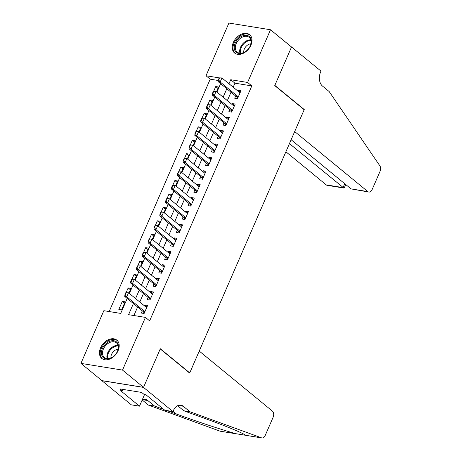 <?xml version="1.0" encoding="UTF-8"?>
<svg xmlns="http://www.w3.org/2000/svg" width="461" height="461" viewBox="0 0 461 461"><rect width="100%" height="100%" fill="white"/><g stroke="black" fill="none" stroke-linecap="round" stroke-linejoin="round"><path stroke-width="0.69" d="M250.888 45.27A11.859 8.286 129.4 0 1 234.597 53.021A11.859 8.286 129.4 0 1 233.352 42.441A11.859 8.286 129.4 0 1 249.643 34.69A11.859 8.286 129.4 0 1 250.888 45.27M118.085 350.7A11.859 8.286 129.4 0 1 101.795 358.456A11.859 8.286 129.4 0 1 100.55 347.876A11.859 8.286 129.4 0 1 116.84 340.12A11.859 8.286 129.4 0 1 118.085 350.7M218.278 80.496L210.204 79.194L206.004 75.748L228.915 23.05L270.509 29.758L291.525 47.005L274.744 85.602L304.168 109.747L189.753 372.891L160.324 348.741L143.544 387.344L101.95 380.636L80.929 363.389L103.846 310.691L120.707 313.411L127.201 298.474M210.204 79.194L109.176 311.555M235.669 96.026L234.707 98.228L237.519 98.683L241.022 90.627L238.21 90.177L237.847 91.013M229.832 109.453L228.869 111.654L231.681 112.109L235.185 104.053L232.373 103.598L232.01 104.44M223.994 122.874L223.032 125.081L225.844 125.536L229.348 117.48L226.535 117.025L226.172 117.866M218.157 136.3L217.194 138.507L220.006 138.957L223.51 130.907L220.698 130.451L220.335 131.293M212.314 149.727L211.357 151.934L214.169 152.384L217.673 144.328L214.861 143.878L214.498 144.714M206.476 163.154L205.52 165.361L208.332 165.81L211.835 157.754L209.023 157.305L208.66 158.14M200.639 176.58L199.682 178.782L202.494 179.237L205.998 171.181L203.186 170.726L202.823 171.567M194.801 190.007L193.845 192.208L196.657 192.663L200.16 184.607L197.348 184.152L196.98 184.994M188.964 203.428L188.007 205.635L190.819 206.09L194.317 198.034L191.511 197.579L191.142 198.42M183.126 216.854L182.17 219.061L184.982 219.511L188.48 211.461L185.674 211.005L185.305 211.847M177.289 230.281L176.333 232.488L179.145 232.938L182.642 224.882L179.836 224.432L179.467 225.268M171.452 243.708L170.495 245.909L173.307 246.364L176.805 238.308L173.999 237.859L173.63 238.694M165.614 257.134L164.658 259.336L167.47 259.791L170.968 251.735L168.161 251.28L167.792 252.121M159.777 270.555L158.82 272.762L161.627 273.217L165.13 265.161L162.324 264.706L161.955 265.548M153.939 283.982L152.983 286.189L155.789 286.644L159.293 278.588L156.486 278.133L156.118 278.974M148.102 297.408L147.145 299.615L149.952 300.065L153.455 292.009L150.649 291.559L150.28 292.395M124.545 303.177L122.326 301.361L118.823 309.417L121.635 309.867L125.138 301.811L122.326 301.361M130.382 289.756L128.164 287.935L126.153 292.562M124.845 295.564L124.798 296.014M136.22 276.329L134.001 274.508L131.99 279.135M130.682 282.138L130.636 282.587M142.057 262.903L139.839 261.082L137.827 265.709M136.525 268.711L136.473 269.161M147.895 249.476L145.676 247.655L143.665 252.282M142.363 255.285L142.311 255.734M153.732 236.049L151.513 234.234L149.502 238.856M148.2 241.858L148.148 242.307M159.569 222.623L157.351 220.807L155.34 225.435M154.037 228.437L153.986 228.887M165.407 209.202L163.188 207.381L161.177 212.008M159.875 215.01L159.823 215.46M171.244 195.775L169.026 193.954L167.015 198.582M165.712 201.584L165.66 202.033M177.082 182.349L174.863 180.528L172.852 185.155M171.55 188.157L171.498 188.607M182.919 168.922L180.7 167.107L178.689 171.728M177.387 174.731L177.335 175.18M188.756 155.495L186.538 153.68L184.527 158.307M183.224 161.31L183.178 161.753M194.594 142.069L192.375 140.253L190.364 144.881M189.062 147.883L189.016 148.333M200.431 128.648L198.213 126.827L196.202 131.454M194.899 134.456L194.853 134.906M206.269 115.221L204.056 113.4L202.039 118.028M200.737 121.03L200.691 121.479M212.106 101.795L209.893 99.974L207.876 104.601M206.574 107.603L206.528 108.053M128.93 293.092L130.976 288.39L128.164 287.935M134.768 279.666L136.813 274.963L134.001 274.508M140.605 266.239L142.651 261.537L139.839 261.082M146.442 252.818L148.488 248.11L145.676 247.655M152.28 239.392L154.326 234.684L151.513 234.234M158.117 225.965L160.163 221.257L157.351 220.807M163.955 212.538L166 207.836L163.188 207.381M169.792 199.112L171.838 194.409L169.026 193.954M175.629 185.685L177.675 180.983L174.863 180.528M181.467 172.264L183.513 167.556L180.7 167.107M187.304 158.838L189.35 154.13L186.538 153.68M193.142 145.411L195.187 140.703L192.375 140.253M198.979 131.984L201.025 127.282L198.213 126.827M204.817 118.558L206.862 113.855L204.056 113.4M210.654 105.131L212.7 100.429L209.893 99.974M216.491 91.71L218.537 87.002L215.731 86.553L213.714 91.174M212.365 94.626L212.412 94.177M133.408 303.563L128.573 314.679L145.434 317.399L149.641 320.85L251.798 85.902L234.937 83.182L233.191 87.192M231.013 92.206L227.354 100.619M225.175 105.632L221.516 114.046M219.338 119.059L215.679 127.472M213.501 132.48L209.841 140.899M207.663 145.906L204.004 154.32M201.826 159.333L198.167 167.746M195.988 172.76L192.329 181.173M190.151 186.186L186.492 194.6M184.314 199.613L180.654 208.026M178.476 213.034L174.817 221.453M172.639 226.46L168.98 234.874M166.801 239.887L163.142 248.3M160.958 253.314L157.305 261.727M155.121 266.74L151.467 275.154M149.283 280.161L145.624 288.58M143.446 293.588L139.787 302.007M137.609 307.014L133.903 315.537M142.265 310.835L141.308 313.042L144.114 313.492L147.618 305.436L144.812 304.986L144.443 305.822M189.338 372.822L189.753 372.891M143.544 387.344L122.522 370.097L80.929 363.389M270.509 29.758L247.592 82.45L230.731 79.73L228.99 83.746M251.798 85.902L247.592 82.45M145.434 317.399L122.522 370.097M226.806 88.754L223.147 97.173M220.969 102.181L217.31 110.594M215.131 115.607L211.472 124.021M209.294 129.034L205.635 137.447M203.457 142.461L199.797 150.874M197.619 155.881L193.96 164.3M191.782 169.308L188.123 177.727M185.944 182.735L182.285 191.148M180.107 196.161L176.448 204.575M174.27 209.588L170.61 218.001M168.432 223.015L164.773 231.428M162.595 236.435L158.936 244.854M156.757 249.862L153.098 258.275M150.92 263.289L147.261 271.702M145.082 276.715L141.423 285.129M139.245 290.142L135.586 298.555M222.784 78.652L222.473 78.399M219.551 77.926L221.925 77.949L219.217 77.874L218.341 79.886L218.681 79.937L219.551 77.926L206.004 75.748M129.38 293.461L133.039 285.048M135.217 280.034L138.876 271.621M141.054 266.614L144.714 258.195M146.892 253.187L150.551 244.768M152.729 239.76L156.388 231.347M158.567 226.334L162.226 217.92M164.404 212.907L168.063 204.494M170.242 199.48L173.901 191.067M176.079 186.06L179.738 177.641M181.916 172.633L185.576 164.22M187.754 159.206L191.413 150.793M193.591 145.78L197.25 137.366M199.429 132.353L203.088 123.94M205.266 118.926L208.925 110.513M211.103 105.506L214.763 97.087M216.947 92.079L220.6 83.666M234.937 83.182L230.731 79.73M147.024 306.801L144.812 304.986M217.944 88.368L215.731 86.553M152.862 293.375L150.649 291.559M158.699 279.954L156.486 278.133M164.537 266.527L162.324 264.706M170.374 253.101L168.161 251.28M176.211 239.674L173.999 237.859M182.049 226.247L179.836 224.432M187.886 212.826L185.674 211.005M193.724 199.4L191.511 197.579M199.561 185.973L197.348 184.152M205.399 172.547L203.186 170.726M211.242 159.12L209.023 157.305M217.079 145.693L214.861 143.878M222.917 132.272L220.698 130.451M228.754 118.846L226.535 117.025M234.591 105.419L232.373 103.598M240.429 91.993L238.21 90.177M125.813 292.683L124.937 294.694L125.277 294.752L126.153 292.735L125.813 292.683L128.527 292.764L146.661 307.643M144.91 311.671L126.775 296.792L124.752 296.463L124.937 294.694M144.235 313.215L143.475 311.913A1.521 1.008 99.2 0 0 143.25 311.642L124.752 296.463M126.153 292.735L128.527 292.764L126.775 296.792L125.277 294.752M118.529 346.367A10.263 7.169 129.4 0 1 116.8 352.584A10.263 7.169 129.4 0 1 114.005 355.984A10.263 7.169 129.4 0 1 101.449 353.31A10.263 7.169 129.4 0 1 109.609 341.382A10.263 7.169 129.4 0 1 118.529 346.367M116.754 352.653A9.502 6.638 -50.6 0 0 118.316 346.972A9.502 6.638 -50.6 0 0 116.437 342.84A9.502 6.638 -50.6 0 0 107.511 343.82A9.502 6.638 -50.6 0 0 102.498 353.397A9.502 6.638 -50.6 0 0 104.382 357.529A9.502 6.638 -50.6 0 0 114.069 355.927M118.12 349.202A6.765 4.725 -50.6 0 0 110.917 357.511A6.765 4.725 -50.6 0 0 110.951 357.938M117.463 340.731L117.515 340.771A11.784 8.235 -50.6 0 0 117.463 340.731A11.784 8.235 -50.6 0 0 106.393 341.947A11.784 8.235 -50.6 0 0 100.181 353.829A11.784 8.235 -50.6 0 0 102.515 358.946A11.784 8.235 -50.6 0 0 102.567 358.992L102.515 358.946M251.337 40.937A10.263 7.169 129.4 0 1 249.603 47.149A10.263 7.169 129.4 0 1 246.814 50.549A10.263 7.169 129.4 0 1 234.251 47.881A10.263 7.169 129.4 0 1 242.411 35.946A10.263 7.169 129.4 0 1 251.337 40.937M249.562 47.224A9.502 6.638 -50.6 0 0 251.124 41.536A9.502 6.638 -50.6 0 0 249.24 37.404A9.502 6.638 -50.6 0 0 240.314 38.384A9.502 6.638 -50.6 0 0 235.306 47.967A9.502 6.638 -50.6 0 0 237.185 52.099A9.502 6.638 -50.6 0 0 246.877 50.497M250.922 43.772A6.765 4.725 -50.6 0 0 243.719 52.076A6.765 4.725 -50.6 0 0 243.76 52.508M250.265 35.301L250.317 35.341A11.784 8.235 -50.6 0 0 250.265 35.301A11.784 8.235 -50.6 0 0 239.201 36.511A11.784 8.235 -50.6 0 0 232.989 48.393A11.784 8.235 -50.6 0 0 235.317 53.516A11.784 8.235 -50.6 0 0 235.375 53.557L235.317 53.516M199.238 351.075L272.382 411.091A4.558 3.02 99.2 0 1 273.154 417.193L265.184 435.518A4.558 3.02 99.2 0 1 261.934 437.95A4.558 3.02 99.2 0 1 261.566 437.852L189.955 411.765L183.23 406.25A10.643 7.053 99.2 0 0 180.839 405.138A10.643 7.053 99.2 0 0 173.261 410.814L172.938 411.552L143.515 387.407L160.238 348.942L189.661 373.093L199.238 351.075M166.986 410.595L176.477 414.053C197.164 421.648 225.469 430.977 236.424 433.801L245.119 435.201C245.632 434.227 227.048 426.465 205.762 418.772L183.801 410.774L177.623 405.703M183.801 410.774L189.955 411.765M237.063 433.939L220.346 431.242A4.558 3.02 -80.8 0 1 219.972 431.15L148.367 405.063L142.19 399.992A10.643 7.053 99.2 0 1 145.399 399.428A10.643 7.053 99.2 0 1 147.791 400.534L154.521 406.055L163.811 409.437M148.367 405.063L154.521 406.055M261.566 437.852L245.119 435.201L244.803 434.85M143.515 387.407L101.921 380.705L131.345 404.85L139.499 406.164L120.661 390.709L122.465 390.997L123.139 389.447M172.938 411.552L164.79 410.238L145.958 394.789L144.155 394.495L141.636 392.426L119.941 388.928L122.465 390.997M139.499 406.164L144.541 394.558M285.895 151.778L326.232 184.878L343.042 187.587L344.724 183.709M289.445 143.607L343.843 188.03L327.258 185.357A4.558 3.02 -80.8 0 1 326.232 184.878M291.554 46.936L274.831 85.4L304.254 109.545L294.683 131.564L367.826 191.586A4.558 3.02 99.2 0 0 368.852 192.058A4.558 3.02 99.2 0 0 372.102 189.627L380.071 171.302A4.558 3.02 99.2 0 0 379.852 165.816L329.183 91.566L322.458 86.046A10.643 7.053 -80.8 0 1 320.66 71.818L320.983 71.08L291.415 46.913M304.254 109.545L303.839 109.482M291.133 139.729L351.023 188.877L367.826 191.586M368.852 192.058L351.023 188.877M345.733 184.538L344.332 187.76L343.843 188.03M131.65 279.257L130.774 281.268L131.114 281.325L131.99 279.308L131.65 279.257L134.364 279.337L152.499 294.216M150.747 298.244L132.612 283.365L130.59 283.037L130.774 281.268M150.073 299.788L149.312 298.486A1.521 1.008 99.2 0 0 149.087 298.215L130.59 283.037M131.99 279.308L134.364 279.337L132.612 283.365L131.114 281.325M137.487 265.83L136.617 267.847L136.952 267.899L137.827 265.888L137.487 265.83L140.202 265.911L158.336 280.789M156.584 284.817L138.45 269.939L136.427 269.61L136.617 267.847M155.916 286.362L155.15 285.059A1.521 1.008 99.2 0 0 154.925 284.789L136.427 269.61M137.827 265.888L140.202 265.911L138.45 269.939L136.952 267.899M143.331 252.403L142.455 254.42L142.789 254.472L143.665 252.461L143.331 252.403L146.039 252.484L164.174 267.363M162.422 271.391L144.287 256.512L142.265 256.189L142.455 254.42M161.753 272.935L160.987 271.638A1.521 1.008 99.2 0 0 160.762 271.362L142.265 256.189M143.665 252.461L146.039 252.484L144.287 256.512L142.789 254.472M149.168 238.977L148.292 240.994L148.626 241.045L149.502 239.034L149.168 238.977L151.876 239.057L170.011 253.942M168.259 257.97L150.125 243.085L148.102 242.763L148.292 240.994M167.591 259.508L166.824 258.212A1.521 1.008 99.2 0 0 166.6 257.941L148.102 242.763M149.502 239.034L151.876 239.057L150.125 243.085L148.626 241.045M155.005 225.556L154.13 227.567L154.464 227.625L155.34 225.608L155.005 225.556L157.714 225.636L175.848 240.515M174.097 244.543L155.962 229.659L153.939 229.336L154.13 227.567M173.428 246.088L172.662 244.785A1.521 1.008 99.2 0 0 172.437 244.514L153.939 229.336M155.34 225.608L157.714 225.636L155.962 229.659L154.464 227.625M160.843 212.129L159.967 214.14L160.301 214.198L161.177 212.181L160.843 212.129L163.551 212.21L181.686 227.089M179.934 231.117L161.799 216.238L159.777 215.909L159.967 214.14M179.266 232.661L178.499 231.359A1.521 1.008 99.2 0 0 178.274 231.088L159.777 215.909M161.177 212.181L163.551 212.21L161.799 216.238L160.301 214.198M166.68 198.703L165.804 200.714L166.139 200.771L167.015 198.754L166.68 198.703L169.389 198.783L187.523 213.662M185.771 217.69L167.637 202.811L165.614 202.483L165.804 200.714M185.103 219.234L184.337 217.932A1.521 1.008 99.2 0 0 184.112 217.661L165.614 202.483M167.015 198.754L169.389 198.783L167.637 202.811L166.139 200.771M172.518 185.276L171.642 187.293L171.976 187.345L172.852 185.334L172.518 185.276L175.226 185.357L193.361 200.235M191.609 204.263L173.474 189.385L171.452 189.056L171.642 187.293M190.94 205.808L190.174 204.511A1.521 1.008 99.2 0 0 189.949 204.235L171.452 189.056M172.852 185.334L175.226 185.357L173.474 189.385L171.976 187.345M178.355 171.849L177.479 173.866L177.813 173.918L178.689 171.907L178.355 171.849L181.064 171.93L199.198 186.814M197.446 190.837L179.312 175.958L177.289 175.635L177.479 173.866M196.778 192.381L196.011 191.085A1.521 1.008 99.2 0 0 195.787 190.808L177.289 175.635M178.689 171.907L181.064 171.93L179.312 175.958L177.813 173.918M184.193 158.428L183.317 160.44L183.651 160.491L184.527 158.48L184.193 158.428L186.901 158.503L205.036 173.388M203.284 177.416L185.149 162.531L183.126 162.209L183.317 160.44M202.615 178.96L201.849 177.658A1.521 1.008 99.2 0 0 201.624 177.387L183.126 162.209M184.527 158.48L186.901 158.503L185.149 162.531L183.651 160.491M190.03 145.002L189.154 147.013L189.488 147.071L190.364 145.054L190.03 145.002L192.738 145.082L210.873 159.961M209.121 163.989L190.987 149.11L188.964 148.782L189.154 147.013M208.453 165.534L207.686 164.231A1.521 1.008 99.2 0 0 207.462 163.96L188.964 148.782M190.364 145.054L192.738 145.082L190.987 149.11L189.488 147.071M195.867 131.575L194.991 133.586L195.326 133.644L196.202 131.627L195.867 131.575L198.576 131.656L216.71 146.535M214.959 150.563L196.824 135.684L194.801 135.355L194.991 133.586M214.29 152.107L213.529 150.805A1.521 1.008 99.2 0 0 213.299 150.534L194.801 135.355M196.202 131.627L198.576 131.656L196.824 135.684L195.326 133.644M201.705 118.149L200.829 120.165L201.163 120.217L202.039 118.2L201.705 118.149L204.413 118.229L222.548 133.108M220.796 137.136L202.661 122.257L200.639 121.929L200.829 120.165M220.128 138.68L219.367 137.378A1.521 1.008 99.2 0 0 219.136 137.107L200.639 121.929M202.039 118.2L204.413 118.229L202.661 122.257L201.163 120.217M207.542 104.722L206.666 106.739L207.001 106.791L207.876 104.78L207.542 104.722L210.251 104.803L228.385 119.681M226.633 123.709L208.499 108.831L206.476 108.502L206.666 106.739M225.965 125.254L225.204 123.957A1.521 1.008 99.2 0 0 224.974 123.681L206.476 108.502M207.876 104.78L210.251 104.803L208.499 108.831L207.001 106.791M213.38 91.295L212.504 93.312L212.844 93.364L213.714 91.353L213.38 91.295L216.088 91.376L234.223 106.261M232.471 110.288L214.342 95.404L212.314 95.081L212.504 93.312M231.802 111.827L231.042 110.531A1.521 1.008 99.2 0 0 230.811 110.26L212.314 95.081M213.714 91.353L216.088 91.376L214.342 95.404L212.844 93.364M238.308 96.862L220.179 81.977L221.925 77.949L240.06 92.834M218.681 79.937L220.179 81.977L218.151 81.655L218.341 79.886M237.64 98.406L236.879 97.104A1.521 1.008 99.2 0 0 236.649 96.833L218.151 81.655M144.812 311.895L143.25 311.642M144.714 312.114L143.475 311.913M107.148 358.623A9.502 6.638 129.4 0 1 106.883 356.993A9.502 6.638 129.4 0 1 118.051 345.341M118.2 345.946A9.191 6.419 -50.6 0 0 107.557 357.229A9.191 6.419 -50.6 0 0 107.77 358.652M239.956 53.194A9.502 6.638 129.4 0 1 239.685 51.563A9.502 6.638 129.4 0 1 250.853 39.905M251.003 40.51A9.191 6.419 -50.6 0 0 240.36 51.799A9.191 6.419 -50.6 0 0 240.579 53.222M178.217 405.438L183.23 406.25M147.791 400.534L142.783 399.727M219.972 431.15L236.424 433.801M176.477 414.053L173.071 411.258M150.649 298.469L149.087 298.215M150.551 298.688L149.312 298.486M156.486 285.042L154.925 284.789M156.394 285.261L155.15 285.059M162.324 271.615L160.762 271.362M162.232 271.834L160.987 271.638M168.161 258.189L166.6 257.941M168.069 258.414L166.824 258.212M173.999 244.768L172.437 244.514M173.906 244.987L172.662 244.785M179.836 231.341L178.274 231.088M179.744 231.56L178.499 231.359M185.674 217.915L184.112 217.661M185.581 218.134L184.337 217.932M191.511 204.488L189.949 204.235M191.419 204.707L190.174 204.511M197.348 191.061L195.787 190.808M197.256 191.28L196.011 191.085M203.186 177.635L201.624 177.387M203.094 177.86L201.849 177.658M209.023 164.214L207.462 163.96M208.931 164.433L207.686 164.231M214.861 150.787L213.299 150.534M214.768 151.006L213.529 150.805M220.704 137.361L219.136 137.107M220.606 137.58L219.367 137.378M226.541 123.934L224.974 123.681M226.443 124.153L225.204 123.957M232.379 110.507L230.811 110.26M232.281 110.726L231.042 110.531M238.216 97.081L236.649 96.833M238.118 97.306L236.879 97.104M245.085 435.236L261.934 437.95"/></g></svg>
